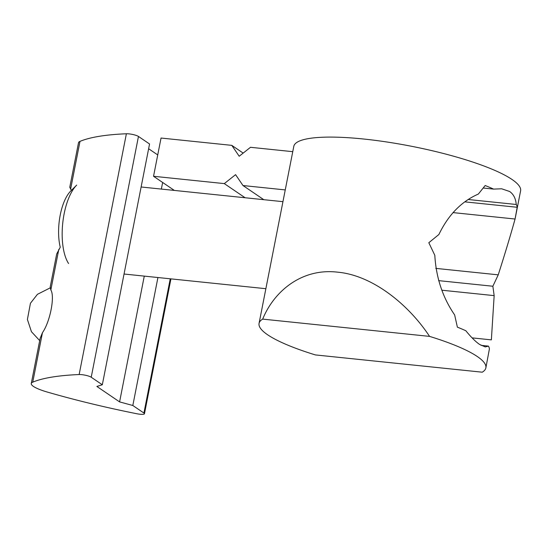 <?xml version="1.0" encoding="UTF-8"?>
<svg xmlns="http://www.w3.org/2000/svg" width="548" height="548" viewBox="0 0 548 548"><rect width="100%" height="100%" fill="white"/><g stroke="black" fill="none" stroke-linecap="round" stroke-linejoin="round"><path stroke-width="0.82" d="M315.374 354.919A115.566 22.749 11.1 0 1 267.664 334.807A115.566 22.749 11.1 0 1 259.06 323.402A115.566 22.749 11.1 0 1 262.684 319.114C274.219 290.837 302.174 267.958 337.534 272.157C372.729 275.26 408.767 304.763 429.557 336.383A115.566 22.749 11.1 0 1 477.267 356.501A115.566 22.749 11.1 0 1 485.864 367.9A115.566 22.749 11.1 0 1 482.247 372.195L315.374 354.919M452.997 212.597L515.072 219.022L520.6 190.862A115.566 22.749 -168.9 0 0 511.996 179.456A115.566 22.749 -168.9 0 0 387.148 142.035A115.566 22.749 -168.9 0 0 293.796 146.364L259.06 323.402M483.213 188.026L493.611 189.101L501.653 188.786L509.64 191.499C513.538 194.218 515.743 198.54 516.237 204.479L468.595 199.547M442.003 290.228L494.159 295.625L492.864 286.241L498.235 274.843C505.126 253.272 510.736 234.66 515.072 219.022L517.196 207.281A115.566 22.749 -168.9 0 0 516.237 204.479M494.159 295.625L491.364 339.87L472.095 337.876M481.021 345.343L488.453 346.11A115.566 22.749 -168.9 0 1 489.405 348.918L485.864 367.9M488.453 346.11L485.288 346.932L479.63 344.459C475.637 341.733 471.033 337.157 465.827 330.739A115.566 22.749 11.1 0 0 457.381 327.156L454.641 314.915C442.729 297.591 436.119 277.713 434.811 255.293L428.817 242.716L438.886 234.51C448.353 214.878 461.512 201.397 478.349 194.061L485.172 185.519A115.566 22.749 -168.9 0 1 493.611 189.101M285.255 189.916L242.99 185.539L263.807 199.684M292.755 151.673L250.491 147.296L239.202 156.249L231.797 145.364L161.043 138.041L153.543 176.278L224.296 183.607L235.585 174.661L242.99 185.539M429.557 336.383L262.684 319.114M153.543 176.278L174.36 190.43M245.114 197.753L224.296 183.607M231.797 145.364L243.175 153.098M498.235 274.843L435.763 268.376M465.177 201.897L517.196 207.281M492.864 286.241L438.619 280.631M58.794 249.395L50.834 289.995L50.211 286.988L56.684 254.005L60.246 247.237A36.805 15.118 95.9 0 1 70.699 191.067L76.699 185.08A44.162 18.146 95.9 0 0 62.725 223.269A44.162 18.146 95.9 0 0 68.575 263.513M140.014 414.233A7.364 1.452 11.1 0 1 136.829 413.747A235.544 46.361 11.1 0 1 47.334 392.067A29.441 5.795 11.1 0 1 31.27 383.525A29.441 5.795 11.1 0 1 32.75 382.155A235.544 46.361 11.1 0 1 79.145 374.544A7.364 1.452 11.1 0 1 91.221 377.23L102.318 384.771L96.852 386.443L119.594 401.896L132.822 405.499L143.918 413.041A7.364 1.452 11.1 0 1 144.467 413.767A7.364 1.452 11.1 0 1 140.014 414.233M79.145 374.544L126.383 133.767A235.544 46.361 -168.9 0 0 79.987 141.377A29.441 5.795 -168.9 0 0 78.508 142.747L69.767 187.286L71.377 190.389M50.834 289.995C55.081 296.338 50.08 321.861 42.456 332.684L40.12 338.431L31.27 383.525M148.624 148.741L157.728 154.933M126.383 133.767A7.364 1.452 11.1 0 1 138.459 136.452L149.556 143.994L102.318 384.771M162.646 182.47L161.345 189.081M144.282 276.082L119.594 401.896M132.822 405.499L157.934 277.494M79.987 141.377L70.61 189.163M42.456 332.684L32.75 382.155M91.221 377.23L138.459 136.452M170.25 278.802L143.918 413.041M124.047 274.021L265.869 288.7M141.117 186.984L282.946 201.671M170.928 278.87L144.467 413.767M39.689 340.609L31.455 331.725L27.4 319.47L30.441 303.263L37.422 294.331L50.224 287.858"/></g></svg>
